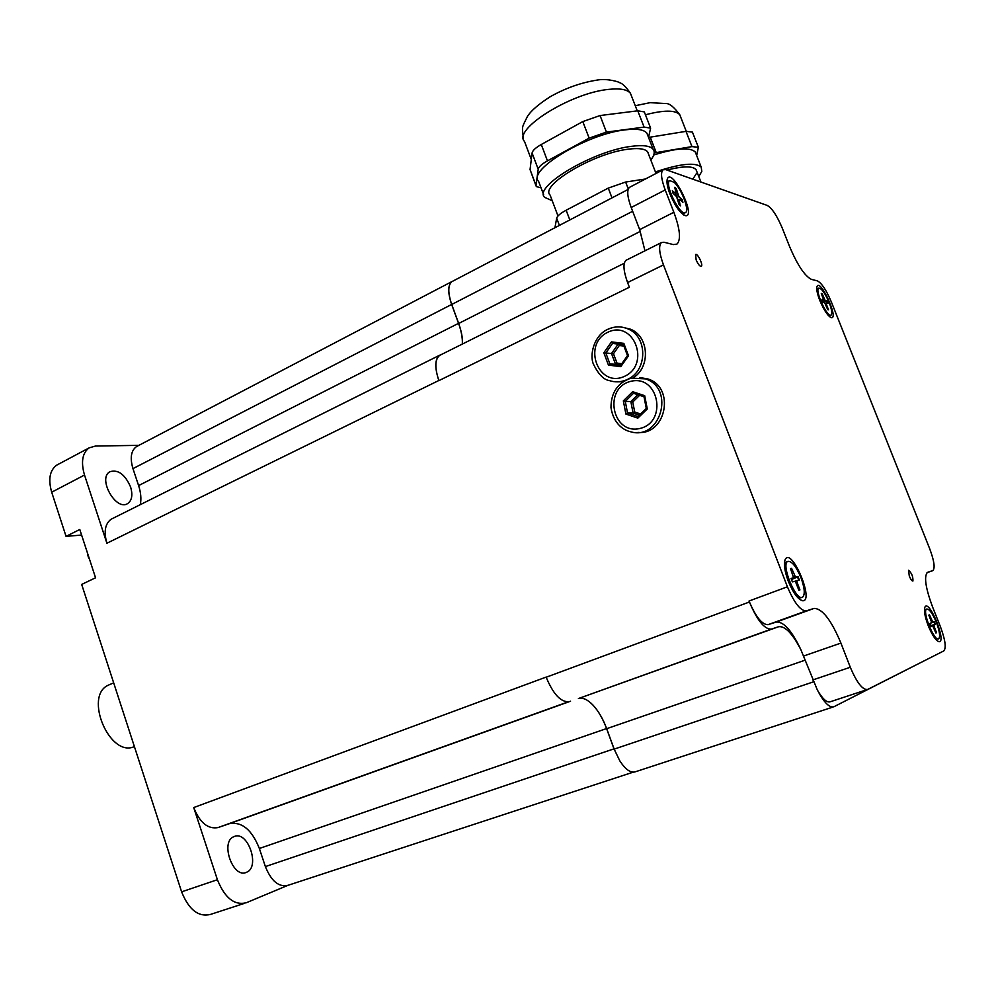 <?xml version="1.0" encoding="UTF-8"?>
<svg xmlns="http://www.w3.org/2000/svg" width="995" height="995" viewBox="0 0 995 995"><rect width="100%" height="100%" fill="white"/><g stroke="black" fill="none" stroke-linecap="round" stroke-linejoin="round"><path stroke-width="1.49" d="M110.171 684.373L108.467 685.107C83.406 695.741 109.674 758.128 134.387 746.561M791.46 579.55L798.052 576.702L795.552 577.175L791.597 568.332L790.913 569.662M791.597 568.332L790.515 568.593L793.512 577.685L791.062 578.505M798.512 589.363L799.93 589.923L797.045 582.299L795.913 582.722M797.045 582.299L796.933 580.806L799.333 580.01L793.91 581.54M799.93 589.923L798.861 590.222L795.863 582.61L794.881 581.354L792.356 581.851L791.05 578.493M802.032 597.398L799.682 597.983L796.174 595.794M784.508 566.391L785.192 563.095L786.722 561.802M801.012 577.759C804.694 588.095 805.229 594.575 802.592 597.199C796.224 601.913 780.615 564.314 787.729 561.416C791.684 560.807 796.1 566.254 801.012 577.759M929.492 614.848L928.808 615.134L931.27 621.427L931.432 622.683L929.915 623.492L931.009 626.253L929.915 623.492L934.342 621.576L932.75 622.124L929.492 614.848L929.069 615.781M935.574 632.235L936.556 632.671L934.106 626.39L933.335 626.651M934.106 626.39L933.932 625.121L935.424 624.325L930.76 625.631M936.556 632.671L935.885 632.982L932.626 625.693L930.959 626.104M931.009 626.253L932.626 625.693M938.335 638.927L935.188 638.678M924.454 611.141L925.624 609.413M936.357 622.31C939.678 631.303 940.437 636.812 938.646 638.827C934.33 641.999 921.78 610.706 926.681 609.052C929.268 608.84 932.489 613.256 936.357 622.31M823.362 302.468L826.957 300.938L825.129 300.428L822.081 293.612L821.708 294.495M822.865 302.331L821.87 299.818L822.853 302.331L824.706 302.828L827.753 309.669L828.536 309.831L826.298 304.122L825.639 304.42M822.081 293.612L821.285 293.425L823.673 300.08L821.858 299.856M827.678 309.495L828.536 309.831M826.957 300.938L827.952 303.438L826.161 303.164L826.298 304.122M830.837 315.216L828.238 315.415M816.833 290.005L817.703 288.625M829.158 302.555C831.77 309.433 832.405 313.624 831.074 315.116C827.517 318.338 814.495 290.03 818.698 288.164C821.447 288.09 824.93 292.878 829.158 302.555M675.431 189.995L676.301 188.702L674.772 187.284L676.19 193.863L672.446 190.928M680.157 205.517L679.137 199.858L678.005 200.356M680.306 200.057L682.247 199.759L678.777 196.45L677.135 197.445M682.247 199.759L682.918 202.395L679.498 199.336L679.137 199.858M680.58 205.841L679.063 204.448L676.575 196.637L673.055 193.291L672.384 190.642M676.301 188.702L678.777 196.45M685.182 212.719L683.204 213.502L680.692 212.37M667.235 184.498L668.665 181.102M674.1 182.259C681.438 188.664 689.709 210.43 685.58 212.52C680.63 217.221 663.889 183.689 669.66 180.592L674.1 182.259M644.661 112.783L644.312 111.9L637.758 110.806L600.072 115.544L582.796 121.577L541.28 144.499C535.646 147.708 532.586 150.543 532.076 153.006L530.061 169.573L535.994 185.804M532.076 153.006L538.208 169.237C538.73 166.824 541.815 164.038 547.461 160.867L541.28 144.499M582.796 121.577L589.139 138.143L547.461 160.867M538.208 169.237L536.006 185.381L530.061 169.573M541.019 187.781L536.293 186.6L536.006 185.381M648.529 137.385L650.618 128.106L644.312 111.9M637.758 110.806L644.088 127.111L650.618 128.106M644.088 127.111L606.428 132.099L600.072 115.544M589.139 138.143L606.428 132.099M647.956 135.917L646.874 133.131C643.902 129.537 636.626 128.454 625.059 129.872C586.503 134.089 526.703 170.531 538.618 181.401L543.643 194.721M645.432 179L625.631 182.035L608.268 188.105L566.143 210.231C560.434 213.316 557.275 215.965 556.678 218.191L554.924 227.731M650.792 160.008C654.312 155.494 655.096 151.924 653.143 149.275C650.208 145.817 642.969 144.835 631.415 146.34C592.908 150.842 532.86 186.886 544.626 197.333L552.237 200.754M628.032 149.213C641.004 147.583 647.844 149.275 648.566 154.262L647.633 151.849C644.996 148.715 638.454 147.845 628.032 149.213C593.468 153.28 539.551 185.592 550.086 195.032L557.984 215.965M767.269 205.443L665.667 169.598L663.031 169.784C660.506 172.421 661.227 179.125 665.195 189.933L673.864 212.283C680.082 229.161 681.115 239.77 676.961 244.098L673.329 244.583L663.988 242.233L661.426 242.581C658.479 245.566 659.163 253.004 663.466 264.894L787.418 586.789C794.234 602.883 800.515 610.918 806.248 610.893L814.01 608.418C822.268 608.455 831.235 620.009 840.924 643.081L850.29 667.259C856.857 682.732 862.64 690.132 867.64 689.448L943.795 650.917C946.419 647.969 945.3 639.922 940.462 626.813L932.489 606.739C925.512 587.821 923.845 576.366 927.464 572.361L932.924 570.558C935.225 567.921 934.143 560.62 929.653 548.643L831.347 301.92C826.285 290.03 821.621 283.015 817.368 280.876L811.41 279.371C804.806 276.088 797.542 265.192 789.632 246.698L782.169 227.892C776.971 215.641 771.996 208.166 767.269 205.443M692.707 132.82L692.42 132.099L685.99 131.352L648.541 137.434M654.175 152.994L656.227 152.583L650.22 137.111M685.99 131.352L691.973 146.613L656.227 152.583M696.662 155.506L698.378 147.285L692.42 132.099M691.973 146.613L698.378 147.285M696.164 154.262L695.281 151.999C690.057 147.024 676.202 148.019 653.727 154.996M698.764 176.538L701.811 171.414L701.214 167.135C695.393 162.048 680.132 163.653 655.419 171.936M696.786 171.488L696.027 169.523C692.47 165.842 682.781 166.016 666.961 170.058C685.53 165.431 695.468 165.904 696.786 171.488M640.618 414.019L634.71 412.017L632.758 402.03L630.842 401.545L633.094 413.074L639.387 415.213M634.71 412.017L633.094 413.074L627.534 412.987L625.27 401.371L630.842 401.545L637.82 394.704M632.683 391.694L623.343 400.885L625.905 414.057L637.845 418.124L647.285 408.945L646.302 408.497L644.001 396.744L644.685 395.687L632.683 391.694L633.516 393.274L637.982 393.46M623.343 400.885L625.27 401.371L633.516 393.274L644.001 396.769L646.302 408.497L637.932 416.631L646.327 408.547M625.905 414.057L627.534 412.987L638.019 416.544M637.845 418.124L637.932 416.631M639.872 377.528L648.093 379.02C675.344 387.553 666.115 435.25 637.957 432.402M546.131 677.085L193.714 807.567C199.808 822.678 207.905 829.357 218.017 827.579L568.021 701.923M866.968 689.672L830.29 701.761C826.882 702.893 822.579 698.987 817.38 690.045L800.938 649.834C792.53 633.566 785.092 625.855 778.662 626.701L771.299 629.126C764.434 629.35 757.145 620.308 749.422 602L749.036 601.017L787.418 586.789M622.572 327.268L630.569 329.233C648.939 336.385 650.705 366.956 633.392 377.665M623.094 381.732L616.975 381.844M618.417 366.359L617.696 364.854M619.835 344.208L620.743 343.001M621.775 363.71L616.999 363.113L613.48 353.747L619.288 345.514L618.417 344.108M613.48 353.747L611.502 353.524L615.569 364.332L620.868 364.991L615.619 364.332L616.999 363.113M608.467 365.115L620.793 366.657L628.517 355.775L627.497 355.638L623.355 344.643L623.828 343.362L611.465 341.907L603.828 352.777L608.467 365.115L609.86 363.884L615.569 364.332M603.828 352.777L611.502 353.524L618.169 344.083M611.465 341.907L612.559 343.424L623.367 344.693M620.793 366.657L620.631 365.314L627.584 355.65M626.738 259.919L626.004 260.292C622.858 263.364 623.392 270.777 627.584 282.555L629.375 287.244L438.882 380.637C434.641 367.789 434.877 359.382 439.579 355.426L440.648 354.904M630.022 187.072L629.412 187.396C626.713 190.095 627.31 196.799 631.191 207.507L639.686 229.634L644.959 250.827M800.938 649.834C791.871 630.693 783.65 621.427 776.262 622.037L768.103 624.649C762.108 624.798 755.752 616.925 749.036 601.017M696.139 259.882C698.104 264.347 699.821 266.486 701.301 266.324C703.477 265.192 697.495 252.854 695.58 254.546L696.139 259.882M909.306 576.08C910.748 579.463 911.955 581.105 912.925 581.03C913.124 576.515 911.656 572.933 908.51 570.259L909.306 576.08M928.273 625.818C924.815 616.589 923.708 610.321 924.964 607.012C929.293 598.729 947.19 643.205 938.882 641.663C935.748 640.506 932.203 635.22 928.273 625.818M788.227 581.068C784.545 570.943 783.538 563.742 785.229 559.451C791.771 546.578 815.079 602.634 802.368 600.719C797.729 599.189 793.015 592.634 788.227 581.068M669.958 194.075C667.247 186.836 666.401 181.737 667.409 178.752C672.023 167.371 696.376 216.301 685.854 215.753C680.791 214.149 675.493 206.91 669.958 194.075M819.818 300.515C817.119 293.488 816.211 288.749 817.082 286.311C820.465 278.675 838.748 318.462 831.521 317.728C828.114 316.485 824.208 310.751 819.818 300.515M913.845 666.078L833.897 706.748C829.432 708.054 823.935 702.482 817.38 690.045M813.462 681.849L614.164 749.123L619.81 760.864C625.631 769.732 630.88 773.364 635.531 771.734L833.026 707.035M778.662 626.701L578.406 698.565C582.747 697.308 587.635 699.51 593.082 705.194C598.542 711.151 603.082 718.987 606.689 728.688L805.104 660.17M578.406 698.565L771.299 629.126M749.422 602L546.18 677.234C553.307 694.373 560.993 702.52 569.264 701.649M614.164 749.123L606.689 728.688M462.476 344.009C462.737 338.089 461.469 331.248 458.67 323.474L451.73 304.47C447.787 292.766 447.849 285.155 451.892 281.635L452.775 281.175M326.31 872.752L288.09 885.289C278.874 887.44 271.299 881.209 265.379 866.583L259.359 848.486L606.577 728.564C602.995 718.937 598.492 711.151 593.082 705.194M606.577 728.564L613.99 748.849L265.379 866.583M619.81 760.864L613.99 748.849M140.283 504.664C141.452 498.955 140.892 492.587 138.603 485.585L132.957 468.62L451.655 304.458C447.713 292.754 447.775 285.142 451.829 281.622L452.999 281.063M451.655 304.458L458.546 323.325L138.603 485.585M462.339 344.071C462.65 338.113 461.381 331.211 458.546 323.325M439.529 355.29L111.253 519.154C105.072 523.656 103.629 531.691 106.9 543.233L438.832 380.488C434.591 367.64 434.827 359.245 439.529 355.29L441.394 354.519M288.09 885.276L246.238 902.764C234.372 905.612 224.758 897.938 217.407 879.717L193.714 807.567M132.957 468.62C129.86 458.023 131.004 450.71 136.402 446.643L137.534 446.058M259.359 848.486C251.922 829.793 241.947 821.509 229.435 823.649L218.017 827.579M111.253 519.154L112.597 518.482M106.9 543.233L84.513 475.038C80.782 462.078 82.311 453.023 89.127 447.874L95.47 446.046L138.877 445.35M58.183 464.354L56.653 465.175C49.713 470.374 48.058 479.379 51.69 492.202L66.056 536.367L79.787 529.489L95.557 577.784L81.677 584.426L181.612 891.843C188.851 909.816 198.49 917.34 210.542 914.405L244.372 903.373M130.594 487.003C125.009 474.341 118.094 469.254 109.848 471.742C97.311 478.396 116.116 511.641 127.746 503.507C131.962 500.398 132.907 494.888 130.594 487.003M234.41 836.434L233.887 836.646C219.833 841.782 233.029 879.132 246.524 872.279C260.441 867.192 248.029 830.651 234.41 836.434M81.615 535.061L66.056 536.367M696.575 173.329L692.781 179.175M790.714 569.128L791.46 569.078M799.321 589.45L798.674 589.749M797.505 576.901L798.774 580.184M799.333 580.01L798.052 576.702M793.475 577.709L791.199 578.804L793.475 577.709M795.552 577.175L791.336 579.202M794.57 575.906L793.438 576.329M933.919 621.751L934.989 624.462M935.424 624.325L934.342 621.576M932.75 622.124L931.196 622.808M932.016 621.104L931.245 621.377M933.932 625.121L930.872 625.88M826.546 301.05L827.479 303.363M825.129 300.428L822.641 301.821M824.382 299.321L823.686 299.632M826.148 303.189L825.241 303.5L826.161 303.164M681.662 199.684L682.222 201.774M675.008 188.266L676.09 189.336M675.854 193.751L674.436 194.61M677.869 194.771L675.655 195.766M608.268 188.105L612.012 197.881M628.293 188.926L625.631 182.035M569.824 219.945L566.143 210.231M556.678 218.191L559.389 225.405M531.293 159.461L524.489 141.427C512.4 129.673 570.657 92.846 608.741 89.376C620.171 88.169 627.41 89.488 630.457 93.343L631.614 96.304M645.432 114.786C663.951 109.96 675.394 109.948 679.772 114.736L680.704 117.124M632.758 402.03L639.623 395.313M647.285 408.945L644.685 395.687M630.643 381.371C658.59 374.045 668.093 422.154 639.897 428.472C612.136 435.151 602.933 388.1 630.643 381.371M648.093 379.02L631.079 378.137C617.721 382.714 611.029 392.552 610.98 407.639C613.567 424.069 623.84 430.238 630.196 431.631C660.158 441.357 675.729 388.572 645.481 378.859L631.315 378.1L627.012 379.617M619.288 345.514L623.89 346.049M627.509 355.638L623.355 344.643L618.218 344.009M609.86 363.884L620.693 365.24L609.91 363.884L605.818 353.001L612.559 343.424M628.517 355.775L623.828 343.362M607.808 332.255C633.865 319.407 651.016 364.394 624.474 376.371C598.393 388.56 581.851 344.419 607.808 332.255M627.957 379.157C647.67 370.264 647.67 336.521 627.907 328.897C621.141 326.099 614.4 326.248 607.671 329.357C593.592 335.651 589.326 355.849 593.567 364.444C598.517 374.418 603.778 379.804 609.338 380.563C614.81 382.391 620.308 382.242 625.83 380.115M630.569 329.233L627.907 328.897C621.278 326.099 614.636 326.236 607.982 329.283M768.103 624.649L806.248 610.893M627.584 282.555L663.466 264.894M639.686 229.634L673.864 212.283M631.191 207.507L665.195 189.933M927.004 572.71L932.701 570.657M812.704 679.971L850.29 667.259M803.525 656.053L840.924 643.081M776.262 622.037L814.01 608.418M640.332 231.362L458.67 323.474M451.73 304.47L632.646 211.288M570.545 701.214L229.435 823.649M51.69 492.202L84.513 475.038M217.407 879.717L181.612 891.843M113.679 682.856L108.467 685.107M792.381 581.826L791.087 578.493M784.421 565.11L784.844 564.003M787.729 561.416L786.162 562.013M926.681 609.052L925.325 609.525M818.698 288.164L817.467 288.737M673.093 193.341L672.458 190.742M680.493 205.667L679.038 204.348M679.175 199.224L677.844 199.759M676.165 193.876L674.66 194.821M667.135 183.801L667.371 183.005M669.66 180.592L668.267 181.314M89.699 559.837C88.617 557.013 88.667 559.426 87.299 552.499M523.432 138.691C521.94 125.507 521.517 128.678 527.387 116.514C530.932 110.831 538.494 104.264 550.073 96.813C565.695 87.97 581.851 82.324 598.555 79.861C607.945 78.468 619.45 82.025 619.425 82.622C622.397 83.331 626.079 86.913 630.457 93.343L637.26 110.868M653.143 149.275L646.874 133.131M656.016 173.466L647.633 151.849M635.258 105.719L650.145 102.659L665.991 103.567C669.461 103.331 674.05 107.062 679.772 114.736L686.251 131.303M701.214 167.135L695.281 151.999M700.915 182.035L696.027 169.523M627.497 355.638L620.631 365.314M626.004 260.292L661.426 242.581M675.978 244.596L676.961 244.098M629.412 187.396L663.031 169.784M937.402 640.942L938.882 641.663M799.582 599.338L802.368 600.719M784.806 560.533L785.229 559.451M683.652 214.945L685.854 215.753M667.135 179.685L667.409 178.752M830.265 317.243L831.521 317.728M624.288 263.24L439.579 355.426M451.892 281.635L628.106 189.448M633.131 772.195L327.653 872.316M451.829 281.622L136.402 446.643M89.127 447.874L56.653 465.175"/></g></svg>
